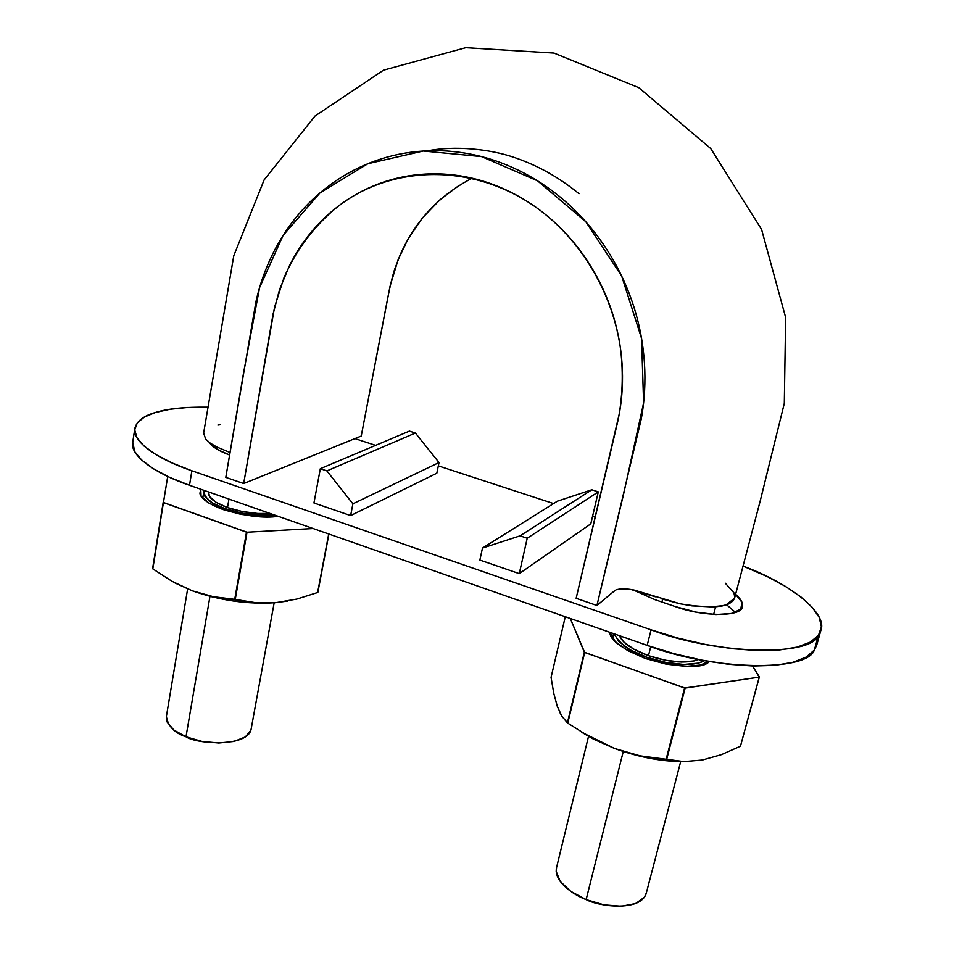 <?xml version="1.0" encoding="UTF-8"?>
<svg xmlns="http://www.w3.org/2000/svg" width="954" height="954" viewBox="0 0 954 954"><rect width="100%" height="100%" fill="white"/><g stroke="black" fill="none" stroke-linecap="round" stroke-linejoin="round"><path stroke-width="1.43" d="M203.607 433.295L233.766 255.791L264.115 179.936L314.999 116.042L383.484 70.179L465.731 47.7L554.024 53.078L638.81 87.685L710.718 148.538L761.578 229.437L785.643 317.455L784.307 403.351L760.41 500.182L734.556 598.265L725.875 605.027C714.176 607.424 698.972 607.018 680.238 603.822L634.028 590.037C627.148 588.69 621.567 588.523 617.274 589.524C616.952 588.379 608.044 596.25 596.93 605.492L623.511 494.506L643.604 402.97L641.565 338.443L621.698 276.1L585.851 221.793L537.519 180.807L481.555 156.599L423.254 151.03L367.886 163.706L319.984 192.911L283.088 235.435L259.583 287.583L243.592 372.74L225.8 477.382L243.675 483.547L225.8 477.382L255.958 301.595C259.643 285.043 265.2 269.207 272.629 254.086C280.082 238.953 289.193 225.168 299.961 212.718C310.765 200.257 323.048 189.429 336.834 180.223C350.655 171.004 365.43 163.897 381.183 158.877C396.959 153.868 413.392 151.149 430.492 150.708C447.605 150.279 464.622 152.246 481.555 156.599C498.477 160.976 514.898 167.713 530.829 176.812C546.737 185.923 561.381 197.025 574.773 210.118C588.129 223.212 599.851 237.999 609.952 254.491C620.017 270.96 627.959 288.335 633.814 306.628C639.621 324.885 643.163 343.583 644.427 362.711C645.667 381.803 644.642 400.453 641.338 418.675L596.93 605.492L576.144 598.313L596.93 605.492L614.686 590.669M630.844 589.453L655.35 596.787M661.301 598.79L679.773 603.715L692.008 605.873L713.83 607.006L722.393 605.921L728.928 603.858L733.113 600.889L734.604 598.075M734.759 597.132L733.924 592.792L725.29 583.192M472.206 178.183C439.46 195.081 415.455 220.589 400.215 254.706L394.67 269.219C392.058 277.173 388.982 290.755 385.44 309.955L361.232 436.061L243.675 483.547L274.609 306.926L284.018 277.626C296.527 249.209 314.558 225.442 338.098 206.338C393.74 163.408 477.644 163.074 540.608 210.691L540.62 210.691C583.359 243.175 613.446 295.501 620.744 350.368C623.403 374.123 622.533 397.329 618.109 419.987L576.144 598.313L619.408 413.309C622.294 397.055 623.165 380.407 622.032 363.379C620.863 346.338 617.691 329.69 612.504 313.425C607.281 297.135 600.197 281.657 591.241 266.977C582.262 252.285 571.828 239.096 559.95 227.398C548.037 215.699 535.003 205.766 520.836 197.585C506.669 189.417 492.025 183.347 476.928 179.364C461.843 175.405 446.639 173.568 431.339 173.855C416.063 174.165 401.348 176.514 387.193 180.902C373.074 185.303 359.801 191.587 347.363 199.768C334.973 207.936 323.895 217.584 314.14 228.71C304.421 239.812 296.193 252.154 289.444 265.713L279.534 289.599L273.106 313.926L243.675 483.547L361.232 436.061L390.007 286.415L398.128 259.667L408.073 238.989L422.455 217.941L440.044 199.684L458.111 186.137M219.98 424.78L217.917 425.102M203.631 433.128L205.694 439.114L210.047 442.99L216.522 446.877L229.592 452.327M698.364 659.452L694.166 660.907L681.299 662.04L665.212 660.204L648.481 655.672L633.838 649.185L623.582 641.803L619.48 635.698C622.33 642.877 631.989 649.531 648.481 655.672L650.747 646.609L648.481 655.672C667.8 661.993 683.589 663.579 695.824 660.43M661.933 602.034L662.648 599.219L661.933 602.034M208.616 492.634L208.723 492.002C207.674 497.296 213.923 502.472 227.505 507.564L228.948 499.085L227.505 507.564C241.922 512.346 256.066 514.289 269.946 513.419L257.842 513.502L242.233 511.511L227.505 507.564L216.021 502.293L209.582 496.581L208.64 492.491M187.628 588.976L166.401 716.418C167.928 726.185 174.463 732.982 185.994 736.798L209.975 596.345L185.994 736.798C196.822 744.215 247.563 747.459 251.105 729.273L274.168 602.797M224.691 510.116L224.953 508.637C212.873 505.036 205.814 499.455 203.798 491.906L204.299 490.451L204.848 496.283L212.05 502.71L224.953 508.637L224.691 510.116M274.549 515.029C252.989 515.613 236.461 513.479 224.953 508.637L241.517 513.085L259.071 515.327L274.549 515.029M250.854 730.311L245.333 736.941L234.1 741.437L218.812 743.023L201.854 741.389L185.994 736.798L173.807 729.989L167.177 722.095L166.437 716.215M588.511 736.428L556.516 867.735C553.535 881.746 574.117 895.198 586.138 899.61L623.26 751.514L586.138 899.61C599.064 906.67 640.539 911.845 646.192 893.504L680.679 761.65M646.49 658.868L646.884 657.27C631.298 652.596 620.386 644.785 614.137 633.826L618.943 641.672L630.427 649.96L646.884 657.27L646.49 658.868M704.505 660.645C690.851 668.611 659.357 662.183 646.884 657.27L665.713 662.386L683.815 664.437L698.256 663.137L704.505 660.645M646.335 892.944L644.439 897.201L635.734 903.51L621.531 906.24L604.049 904.869L586.138 899.61L570.719 891.322L560.213 881.389L556.182 871.407L556.599 867.389M132.737 442.203L134.86 428.346C136.756 421.131 143.625 415.837 155.442 412.474C167.761 408.634 185.255 406.869 207.912 407.179L187.544 407.477L170.05 409.254L155.442 412.474L144.328 417.065L137.281 422.92L134.717 429.86L136.923 437.647L143.994 445.995L155.812 454.545L171.982 462.94L191.885 470.787L189.512 485.288C155.621 473.876 129.517 455.475 132.737 442.203L134.764 451.695L141.8 460.186L153.558 468.867L169.669 477.37L189.512 485.288L647.182 645.381L674.013 653.681L701.5 660.073L728.331 664.246L753.231 666.011L775.077 665.332L792.953 662.291L806.166 657.091L814.334 650.044L816.827 644.773M211.323 444.874L212.396 444.552M134.86 428.346C131.676 441.32 157.887 459.458 191.885 470.787L651.069 629.831L677.996 638.095L705.566 644.487L732.457 648.708L757.404 650.556L779.287 649.996L797.15 647.11L810.363 642.09L818.484 635.233L821.406 626.885L819.224 617.441L812.224 607.328L800.883 596.918L785.762 586.591L767.493 576.705L743.035 566.08C790.079 583.347 828.215 613.47 820.81 630.558L818.484 635.233L814.334 650.044L816.684 645.274L820.786 630.63M595.248 517.199L592.565 516.329L595.248 517.199M553.582 503.581L438.327 465.886L553.582 503.581M375.614 445.363L354.936 438.601L375.614 445.363M436.813 473.22L350.631 515.589L313.949 502.973L320.329 468.7L326.888 470.906L415.407 433.044L409.397 431.113L320.329 468.7L326.888 470.906L352.897 503.819L439.019 462.559L415.407 433.044L326.888 470.906L352.897 503.819L439.019 462.559L436.813 473.22L439.019 462.559L415.407 433.044L409.397 431.113L320.329 468.7L313.949 502.973L350.631 515.589L352.897 503.819L350.631 515.589L436.813 473.22M654.838 599.625L632.884 589.81L654.838 599.625L675.265 606.565L654.838 599.625M742.236 606.529C743.226 603.119 741.019 599.04 735.606 594.306L741.95 602.284L740.769 609.117L731.706 613.458L716.001 614.543L696.098 612.122L675.265 606.565C703.909 617.262 742.868 616.642 742.236 606.529L742.176 606.768M229.604 455.046L217.822 449.692L209.57 442.632C211.752 446.579 218.43 450.717 229.604 455.046C218.43 450.717 211.752 446.579 209.57 442.632C212.301 446.937 218.979 451.075 229.604 455.046C218.43 450.717 211.752 446.579 209.57 442.632C212.301 446.937 218.979 451.075 229.604 455.046M590.8 523.841L519.274 573.628L479.862 560.07L482.474 548.061L520.073 535.85L591.814 489.784L557.398 501.184L482.474 548.061L479.862 560.07L519.274 573.628L527.216 538.247L598.313 491.87L591.814 489.784L520.073 535.85L527.216 538.247L598.313 491.87L591.814 489.784L557.398 501.184L482.474 548.061L520.073 535.85L527.216 538.247L519.274 573.628L590.8 523.841L598.313 491.87L590.8 523.841M189.512 485.288L191.885 470.787L651.069 629.831C716.561 654.873 811.341 656.793 818.484 635.233L814.334 650.044C807.048 672.105 712.411 670.614 647.182 645.381L651.069 629.831L647.182 645.381L189.512 485.288M213.517 446.83L213.756 445.363L213.517 446.83M726.626 604.776L735.474 612.373M581.761 732.314L614.603 748.485L590.359 737.299L567.773 723.144L584.683 652.488L685.139 688.108L666.584 759.742L683.982 761.602L702.323 760.04L721.307 754.686L740.459 746.219L759.241 677.125L684.578 688.025L666.584 759.742L685.139 688.108L759.241 677.125L752.515 665.987L759.372 676.958L740.459 746.219L721.307 754.686L702.323 760.04L683.982 761.602L640.062 755.842L614.603 748.485C640.039 757.714 664.27 762.091 687.285 761.59M581.725 732.29L593.591 739.195L614.603 748.485L640.062 755.842L666.035 759.682L684.578 688.025L584.325 652.238L567.773 723.144L561.954 716.347L559.664 712.149M557.72 707.558L557.053 705.662M553.749 693.236L551.066 677.376L565.281 616.737L551.066 677.376L553.749 693.236L557.351 706.532L561.954 716.347L567.415 722.882L584.325 652.238L570.313 618.49L584.683 652.488L567.773 723.144L590.359 737.299L614.603 748.485L637.773 755.675L661.325 760.195L683.41 761.674M645.596 658.558L666.107 664.127L685.831 666.369L701.536 664.938L709.323 661.504C703.003 668.861 681.764 667.883 645.596 658.558C621.507 648.529 609.63 639.824 609.964 632.419L615.223 641.565L627.684 650.592L645.596 658.558M700.641 665.081L708.333 661.337M287.786 601.044L275.921 602.654L296.849 599.076L317.622 592.517L328.725 533.978L317.622 592.517L296.849 599.076L275.921 602.654L255.255 602.63L213.362 596.703L192.255 590.788C220.076 600.591 247.968 604.55 275.921 602.654L255.255 602.63L235.244 599.41L247.014 532.225L234.72 599.339L247.014 532.225L163.182 502.4L152.592 568.679L167.725 476.463L163.42 502.591L246.49 532.153L234.72 599.339L213.362 596.703L192.255 590.788L171.935 581.248L152.819 568.882L163.42 502.591L152.819 568.882L171.935 581.248L192.255 590.788L212.289 596.942L234.04 601.139L255.803 603.095L275.921 602.654L287.905 601.02M174.88 582.882L192.255 590.788L175.453 583.192M317.861 592.386L328.915 534.049L317.861 592.386M313.139 528.528L247.014 532.225L313.139 528.528M222.89 509.508L240.945 514.349L260.072 516.782L278.186 516.305C264.425 518.511 245.989 516.245 222.89 509.508C208.115 503.736 200.459 498.322 199.935 493.266L200.781 489.223L201.055 496.056L208.866 503.056L222.89 509.508M427.845 150.792C455.308 145.461 489.903 149.146 513.467 157.195C536.959 165.006 558.805 177.17 579.006 193.698M715.607 606.875L713.64 614.424M215.998 448.583L216.296 446.758M202.737 498.238L203.798 491.906M612.42 638.298L613.565 633.623M706.986 661.098L706.425 663.257"/></g></svg>
